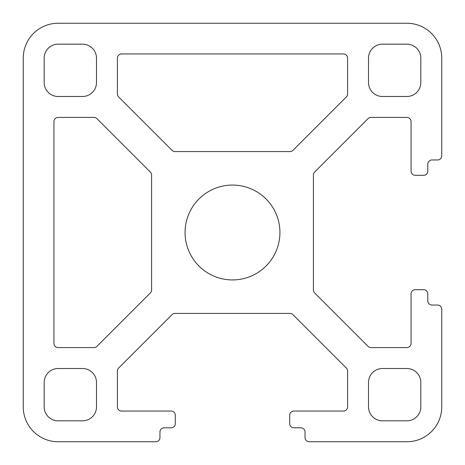 <?xml version="1.0" encoding="UTF-8"?>
<svg xmlns="http://www.w3.org/2000/svg" width="465" height="465" viewBox="0 0 465 465"><rect width="100%" height="100%" fill="white"/><g stroke="black" fill="none" stroke-linecap="round" stroke-linejoin="round"><path stroke-width="0.7" d="M279.93 232.5A47.43 47.43 0 0 1 232.5 279.93A47.43 47.43 0 0 1 185.07 232.5A47.43 47.43 0 0 1 232.5 185.07A47.43 47.43 0 0 1 279.93 232.5M441.75 155.775L441.75 58.125A34.875 34.875 0 0 0 406.875 23.25L58.125 23.25A34.875 34.875 0 0 0 23.25 58.125L23.25 406.875A34.875 34.875 0 0 0 58.125 441.75L155.775 441.75A4.185 4.185 0 0 0 159.96 437.565L159.96 431.985A4.185 4.185 0 0 1 164.145 427.8L171.12 427.8A4.185 4.185 0 0 0 175.305 423.615L175.305 415.245A4.185 4.185 0 0 0 171.12 411.06L121.597 411.06A4.185 4.185 0 0 1 117.413 406.875L117.413 371.024A4.185 4.185 0 0 1 118.639 368.065L172.067 314.636A4.185 4.185 0 0 1 175.026 313.41L289.974 313.41A4.185 4.185 0 0 1 292.933 314.636L346.361 368.065A4.185 4.185 0 0 1 347.588 371.024L347.588 406.875A4.185 4.185 0 0 1 343.402 411.06L293.88 411.06A4.185 4.185 0 0 0 289.695 415.245L289.695 423.615A4.185 4.185 0 0 0 293.88 427.8L300.855 427.8A4.185 4.185 0 0 1 305.04 431.985L305.04 437.565A4.185 4.185 0 0 0 309.225 441.75L406.875 441.75A34.875 34.875 0 0 0 441.75 406.875L441.75 309.225A4.185 4.185 0 0 0 437.565 305.04L431.985 305.04A4.185 4.185 0 0 1 427.8 300.855L427.8 293.88A4.185 4.185 0 0 0 423.615 289.695L415.245 289.695A4.185 4.185 0 0 0 411.06 293.88L411.06 343.402A4.185 4.185 0 0 1 406.875 347.588L371.024 347.588A4.185 4.185 0 0 1 368.065 346.361L314.636 292.933A4.185 4.185 0 0 1 313.41 289.974L313.41 175.026A4.185 4.185 0 0 1 314.636 172.067L368.065 118.639A4.185 4.185 0 0 1 371.024 117.413L406.875 117.413A4.185 4.185 0 0 1 411.06 121.597L411.06 171.12A4.185 4.185 0 0 0 415.245 175.305L423.615 175.305A4.185 4.185 0 0 0 427.8 171.12L427.8 164.145A4.185 4.185 0 0 1 431.985 159.96L437.565 159.96A4.185 4.185 0 0 0 441.75 155.775M93.977 347.588L58.125 347.588A4.185 4.185 0 0 1 53.94 343.402L53.94 121.597A4.185 4.185 0 0 1 58.125 117.413L93.977 117.413A4.185 4.185 0 0 1 96.935 118.639L150.364 172.067A4.185 4.185 0 0 1 151.59 175.026L151.59 289.974A4.185 4.185 0 0 1 150.364 292.933L96.935 346.361A4.185 4.185 0 0 1 93.977 347.588M44.175 82.538L44.175 58.125A13.95 13.95 0 0 1 58.125 44.175L82.538 44.175A13.95 13.95 0 0 1 96.488 58.125L96.488 82.538A13.95 13.95 0 0 1 82.538 96.488L58.125 96.488A13.95 13.95 0 0 1 44.175 82.538M406.875 96.488L382.463 96.488A13.95 13.95 0 0 1 368.513 82.538L368.513 58.125A13.95 13.95 0 0 1 382.463 44.175L406.875 44.175A13.95 13.95 0 0 1 420.825 58.125L420.825 82.538A13.95 13.95 0 0 1 406.875 96.488M346.361 96.935L292.933 150.364A4.185 4.185 0 0 1 289.974 151.59L175.026 151.59A4.185 4.185 0 0 1 172.067 150.364L118.639 96.935A4.185 4.185 0 0 1 117.413 93.977L117.413 58.125A4.185 4.185 0 0 1 121.597 53.94L343.402 53.94A4.185 4.185 0 0 1 347.588 58.125L347.588 93.977A4.185 4.185 0 0 1 346.361 96.935M420.825 382.463L420.825 406.875A13.95 13.95 0 0 1 406.875 420.825L382.463 420.825A13.95 13.95 0 0 1 368.513 406.875L368.513 382.463A13.95 13.95 0 0 1 382.463 368.513L406.875 368.513A13.95 13.95 0 0 1 420.825 382.463M58.125 368.513L82.538 368.513A13.95 13.95 0 0 1 96.488 382.463L96.488 406.875A13.95 13.95 0 0 1 82.538 420.825L58.125 420.825A13.95 13.95 0 0 1 44.175 406.875L44.175 382.463A13.95 13.95 0 0 1 58.125 368.513"/></g></svg>
